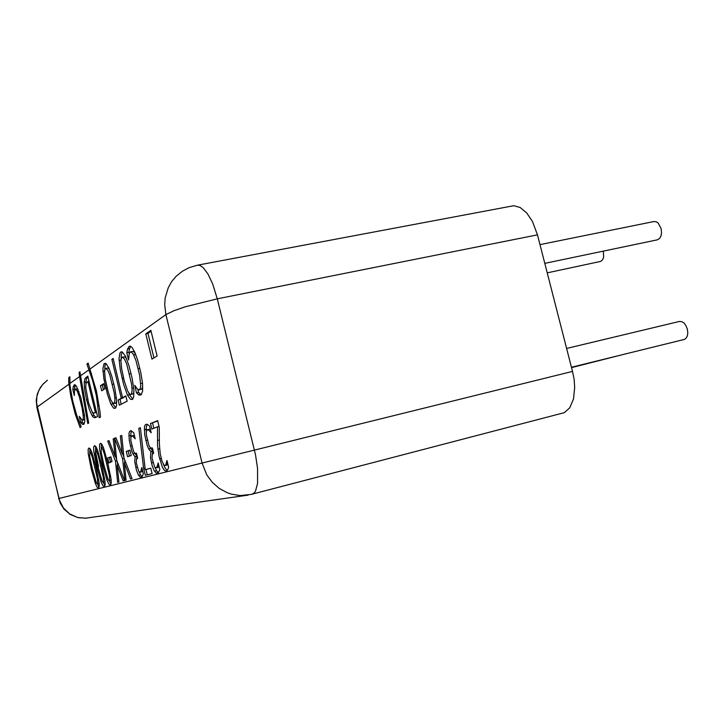<?xml version="1.0" encoding="UTF-8"?>
<svg xmlns="http://www.w3.org/2000/svg" width="724" height="724" viewBox="0 0 724 724"><rect width="100%" height="100%" fill="white"/><g stroke="black" fill="none" stroke-linecap="round" stroke-linejoin="round"><path stroke-width="1.09" d="M566.666 348.47L679.374 321.483L681.972 321.737L684.053 323.121L685.845 325.393L687.338 329.022L687.8 332.986L687.32 335.891L686.135 338.117L684.506 339.366L571.48 367.222M603.364 251.119L603.635 257.138L602.73 259.617L600.83 261.4L547.263 272.858M540.023 244.649L653.899 221.526L656.333 221.825L658.197 223.119L661.121 228.503L661.582 232.784L661.003 235.952L659.691 238.35L657.347 239.807L544.828 263.382M626.106 353.783L571.571 367.584M73.224 386.788L74.481 384.679L76.4 386.046L80.78 397.494L84.5 415.323L84.78 421.422L83.875 424.382L82.355 424.3L80.708 422.436L79.251 416.345L82.228 420.246L83.061 419.558L83.35 416.979L82.219 408.291L79.296 396.562L77.287 391.232L75.658 389.168L74.509 390.734L74.273 395.594L72.834 389.566L73.224 386.788L74.916 386.426L75.414 384.942M72.834 389.566L74.527 389.204L74.916 386.426M74.708 389.983L74.527 389.204M78.092 389.376L77.296 388.779L75.405 389.159M83.278 415.332L84.464 415.069M82.445 420.228L84.808 419.069M80.708 422.436L82.4 422.056L81.939 420.146M82.183 424.173L83.875 423.784L82.4 422.056M86.961 363.964L88.147 363.077L96.509 391.268L99.966 411.703L100.419 417.096L99.17 417.73L96.392 395.757L92.735 380.987L86.971 364.235L88.265 363.593M86.971 364.235L88.084 363.729M88.527 364.706L88.147 363.991M99.107 417.467L100.147 417.232M111.903 359.339L113.134 358.48L122.573 397.621L125.831 395.865L127.116 401.187L119.388 405.196L118.139 400.019L121.306 398.309L111.903 359.339L113.27 359.05M121.306 398.309L123.152 397.494M118.139 400.019L123.243 397.874M121.198 404.264L120.066 399.585M122.573 397.621L125.967 396.417M127.578 390.851L129.687 394.137L130.718 394.453L131.487 393.829L132.13 390.453L131.587 384.136L126.682 363.946L124.546 359.077L122.338 357.158L121.361 358.199L120.926 360.851L121.605 368.679L124.383 381.267L127.578 390.851M130.7 394.453L133.171 393.766L134.03 391.675M126.61 358.733L124.935 356.814L122.338 357.158M127.487 395.177L123.668 384.417L120.256 369.72L119.044 358.489L120.012 352.896L121.098 351.864L122.383 352L125.442 356.09L128.972 365.656L132.04 377.874L133.886 389.557L133.705 397.069L132.501 399.44L130.392 399.322L127.487 395.177L129.478 394.734L128.664 392.915M132.809 399.141L129.478 394.734M121.053 359.366L121.297 354.633L122.356 351.991M107.695 457.966L110.881 456.853L111.994 461.487L108.881 462.908L107.695 457.966L110.917 457.034M110.636 462.328L109.487 457.541M114.6 438.31L115.958 437.758L122.247 453.885L120.41 435.929L121.741 435.377L123.976 458.021L132.076 478.682L130.61 479.053L124.32 462.88L126.085 480.193L124.854 480.51L122.6 458.772L114.6 438.31L116.048 437.975M122.6 458.772L124.121 458.41M123.84 456.726L122.691 453.776M124.908 462.745L124.6 459.622M124.32 462.88L125.741 462.536M120.41 435.929L121.759 435.613M122.247 453.885L123.532 453.577M138.646 471.098L139.678 472.102L140.601 471.894L141.841 467.505L143.379 473.885L142.103 476.854L140.185 477.143L138.384 474.971L136.51 470.283L134.782 461.704L135.153 456.772L133.406 454.717L131.777 451.007L129.315 440.608L128.944 433.712L129.406 431.785L130.519 430.753L133.687 432.472L135.225 438.844L133.153 436.491L131.641 435.948L130.818 437.332L130.854 440.726L133.56 451.523L134.782 453.26L136.456 453.233L137.65 458.192L136.429 459.251L136.275 462.781L138.646 471.098M142.121 471.668L142.728 471.188M134.438 435.567L133.578 435.504M130.89 437.034L130.872 433.323L131.632 430.871M133.062 454.093L134.818 453.287M135.089 456.527L137.026 456.057L134.99 453.631M135.198 456.962L137.026 456.057M136.655 458.772L137.135 456.491M138.601 475.351L140.537 474.881L139.035 471.632M142.212 476.718L140.537 474.881M141.343 470.319L142.447 470.048M154.61 466.754L155.732 467.804L156.755 467.568L158.167 462.917L159.796 469.641L158.348 472.781L156.23 473.116L154.031 470.419L152.257 465.93L150.538 457.821L150.873 451.495L149.017 449.55L147.271 445.658L144.673 434.726L144.411 426.961L145.044 425.115L146.148 424.282L147.624 424.508L149.587 426.038L151.207 432.744L148.673 430.083L147.271 429.766L146.32 431.54L146.366 434.825L149.063 445.83L150.547 447.984L152.402 447.93L153.66 453.152L152.293 454.292L152.085 458.011L154.61 466.754M156.303 467.831L159.081 466.69M150.402 429.413L149.316 429.287M146.366 431.278L146.375 426.988L147.28 424.373M148.646 448.898L150.664 448.409L150.384 447.866M150.854 451.432L152.882 450.943L150.664 448.409M150.963 451.885L152.99 451.396L152.882 450.943M152.438 453.975L152.99 451.396M154.511 471.252L156.529 470.745L154.809 467.043M158.429 472.7L156.529 470.745M157.588 465.903L158.818 465.595M145.805 333.845L150.836 330.307L156.176 352.307L157.063 355.982L151.931 359.113L145.805 333.845L147.968 333.402L151.054 331.239M153.913 357.9L147.968 333.402M150.529 423.549L157.615 420.635L159.28 427.522L159.352 443.703L160.203 453.713L161.95 461.134L163.977 465.098L164.909 465.523L165.715 464.98L166.991 460.482L168.674 467.423L167.552 470.048L166.285 471.116L164.339 470.365L162.33 467.206L158.9 455.803L157.597 445.414L157.497 426.843L151.859 429.051L150.529 423.549L157.696 420.979M153.859 428.273L152.592 423.069M157.497 426.843L159.027 426.481M157.452 440.464L159.253 440.029M157.877 449.161L159.624 448.744M167.244 470.464L165.353 468.473L163.47 464.482M166.375 463.505L167.651 463.197M165.036 465.496L167.914 464.301M143.66 468.555L138.845 428.346L140.338 427.73L145.262 469.686L150.8 468.184L152.112 473.614L145.298 475.342L143.66 468.555L145.09 468.211M147.271 474.844L145.977 469.514M145.262 469.686L150.809 468.238M138.845 428.346L140.375 427.993M126.284 451.459L129.913 450.183L130.284 451.713L131.198 455.523L127.56 456.726L126.284 451.459L129.958 450.382M129.415 456.111L128.184 451.007M107.713 441.142L109.007 440.617L115.08 456.364L113.243 438.871L114.501 438.355L116.745 460.41L124.573 480.582L123.18 480.926L117.107 465.143L118.872 482.021L117.614 482.338L115.442 461.134L107.713 441.142L109.089 440.826M115.442 461.134L116.89 460.781M116.6 458.962L115.55 456.256M117.704 464.998L117.415 462.147M117.107 465.143L118.455 464.817M113.243 438.871L114.528 438.572M115.08 456.364L116.302 456.075M103.822 464.645L108.084 479.424L108.971 480.564L109.568 480.293L109.469 476.003L104.419 454.256L102.745 449.26L101.414 447.694L101.098 451.785L103.822 464.645M109.243 480.582L111.179 480.066M103.342 447.278L101.478 447.685M110.32 485.044L109.053 484.347L107.089 480.365L102.736 465.007L99.586 449.07L99.523 444.599L100.383 443.233L101.632 443.93L103.568 447.857L107.921 463.251L111.125 479.478L111.252 483.062L110.32 485.044M111.053 484.175L109.098 480.591M101.251 447.776L101.414 443.685M97.912 466.6L102.066 481.062L102.79 482.103L103.496 481.913L103.378 477.731L98.446 456.455L96.808 451.559L95.523 450.029L95.333 454.609L97.912 466.6M97.369 449.613L95.586 450.02M104.238 486.564L103.025 485.876L101.116 481.976L96.871 466.944L93.776 451.36L93.704 446.989L94.536 445.658L96.156 446.998L97.595 450.201L101.84 465.27L104.98 481.125L105.116 484.627L104.238 486.564M104.944 485.677L103.089 482.211M98.591 466.528L95.749 452.799L95.541 446.138M92.265 468.473L96.31 482.627L97.007 483.65L97.677 483.469L97.55 479.379L92.527 457.885L90.98 453.432L89.876 452.265L89.64 456.156L92.265 468.473M91.658 451.848L89.948 452.256M98.41 488.012L97.242 487.343L95.396 483.514L91.26 468.799L88.228 453.55L88.129 449.278L88.925 447.984L90.482 449.296L91.876 452.437L96.02 467.197L99.097 482.709L99.251 486.13L98.41 488.012M99.097 487.116L97.333 483.759M89.821 452.292L89.912 448.491M127.533 349.068L129.334 346.253L130.465 346.208L131.958 347.294L134.709 351.936L137.614 359.973L140.818 372.643L142.51 383.358L142.583 391.014L141.062 394.852L138.945 394.996L136.519 392.824L134.718 385.367L137.117 388.725L138.827 389.865L140.148 388.888L140.718 385.611L139.542 374.815L135.904 360.434L133.252 354.036L130.836 351.665L129.279 353.529L128.591 360.009L126.809 352.642L127.533 349.068L129.578 348.642L130.709 346.307M126.809 352.642L128.845 352.208L129.578 348.642M129.216 353.755L128.845 352.208M135.669 354.244L133.451 351.393L130.655 351.683M140.7 383.548L142.492 383.159M139.135 389.838L141.786 389.069L142.709 386.236M136.519 392.824L138.555 392.372L137.841 389.412M138.583 394.806L140.628 394.345L138.555 392.372M141.28 394.652L140.628 394.345M110.881 400.091L112.998 403.377L114.537 402.743L114.935 399.241L114.247 392.978L109.767 374.842L107.804 370.217L105.776 368.389L104.944 369.321L104.582 371.792L105.279 379.141L108.193 392.073L110.881 400.091M113.722 403.549L115.912 402.997L116.682 401.53M109.36 369.231L108.021 367.982L105.795 368.389M110.844 404.146L107.297 393.956L103.858 378.824L102.88 368.715L104.093 363.756L105.034 363.321L106.301 363.946L108.935 368.245L111.849 376.534L114.736 388.055L116.51 399.051L116.537 405.512L115.614 408.046L113.777 408.318L110.844 404.146L112.727 403.73L112.22 402.58M115.713 407.92L112.727 403.73M104.772 369.91L104.962 365.882L105.804 363.566M100.482 385.675L103.677 383.666L104.392 386.607L104.917 388.815L101.704 390.761L100.482 385.675L103.84 384.335M103.405 389.729L102.328 385.277M95.351 412.463L87.903 381.458L86.093 383.34L85.676 387.385L88.609 403.024L92.256 412.065L93.785 413.096L96.473 412.209M94.102 413.069L96.518 412.39M87.903 381.458L89.034 381.213M92.165 415.784L89.405 409.666L86.618 399.956L84.69 389.928L84.156 382.381L84.989 378.471L87.812 376.127L97.523 416.553L95.043 417.748L93.324 417.205L92.165 415.784L93.921 415.386L92.22 412.01M96.002 417.341L93.921 415.386M84.156 382.381L85.921 382.001L86.473 378.661L87.984 376.86M85.921 383.865L85.921 382.001M79.079 372.38L79.902 371.774L88.645 423.115L87.794 423.558L79.441 375.964L79.079 372.38L79.921 372.199M68.825 377.503L69.848 376.742L69.993 385.403L72.708 400.734L76.518 414.798L81.151 426.68L80.129 427.477L75.142 413.648L70.789 396.01L68.671 381.783L68.825 377.503L69.821 377.294M251.617 494.347L564.295 412.671L569.707 407.856L573.462 399.051L574.711 387.467L574.096 379.258L572.548 371.403L58.952 498.456L36.535 403.033L36.843 396.671L38.843 390.317L42.499 384.643L47.44 380.2M537.516 234.875L532.43 221.381L526.737 212.91L520.185 207.48L513.75 205.734L197.562 265.156L200.177 265.491L203.163 267.572L207.987 274.025L212.575 283.718L217.3 298.804L185.254 306.831L174.022 310.65L165.905 314.533L202.059 463.098L206.829 474.917L212.186 482.202L219.101 488.293L227.146 492.682L231.399 494.139L239.97 495.542L252.052 494.266L254.513 492.573L255.545 490.972L257.572 483.442L257.554 468.392L255.454 454.717L217.3 298.804L537.516 234.875L572.548 371.403M74.183 384.824L74.862 384.679M77.667 392.046L78.997 391.747M81.115 403.286L82.201 403.051M82.636 420.155L84.337 419.775M90.428 373.946L91.631 373.693M94.998 389.467L96.039 389.241M98.111 405.92L99.224 405.666M130.944 394.363L132.945 393.919M132.067 388.372L133.732 388.001M129.533 373.964L131.08 373.629M120.736 352.063L121.903 351.819M119.089 360.389L120.98 359.991M122.121 378.462L123.587 378.145M140.212 472.129L142.157 471.659M130.302 430.825L130.782 430.717M128.872 435.911L130.809 435.459M130.41 446.174L131.786 445.848M135.741 467.423L137.117 467.089M156.321 467.831L158.357 467.324M145.877 424.373L146.438 424.246M144.248 429.775L146.266 429.296M145.814 440.581L147.334 440.228M151.443 462.917L152.972 462.546M159.588 458.889L161.199 458.5M165.054 465.496L167.135 464.98M109.469 476.003L110.582 475.731M106.799 463.631L107.948 463.351M103.604 451.577L104.727 451.314M102.736 465.007L103.849 464.736M103.378 477.731L104.446 477.469M100.763 465.623L101.867 465.36M97.65 453.83L98.726 453.577M96.871 466.944L97.939 466.69M97.55 479.379L98.573 479.125M94.989 467.532L96.039 467.279M91.948 455.993L92.98 455.749M91.26 468.799L92.283 468.555M129.035 346.425L130.293 346.163M133.75 354.986L135.786 354.552M138.203 368.661L139.841 368.308M139.488 389.702L141.542 389.25M113.93 403.476L115.831 403.051M114.863 397.892L116.347 397.557M112.446 384.326L113.822 384.028M104.328 363.557L105.306 363.348M102.935 371.303L104.627 370.941M105.84 388.326L107.152 388.046M94.554 412.888L96.328 412.49M86.618 399.956L87.749 399.702M86.047 377.349L87.83 376.969M72.463 403.594L73.332 403.404M89.939 369.086L165.905 314.533L164.683 304.768L165.19 297.89L168.203 287.754L171.697 281.582L176.194 276.224L182.52 271.183L189.245 267.636L197.562 265.156M86.5 518.176L78.129 517.669L70.255 514.502L63.875 509.017L60.146 503.044L36.87 407.368L68.87 384.218M69.775 383.566L79.54 376.552M80.364 375.964L88.871 369.855M58.599 498.546L63.431 508.004L69.604 513.886L77.423 517.434L85.577 518.248L248.142 495.089M140.194 472.139L142.139 471.659M131.75 435.92L133.696 435.459M147.415 429.721L149.461 429.251M101.414 447.694L103.188 447.278M103.179 482.202L104.917 481.777M95.532 450.029L97.26 449.622M97.378 483.75L99.079 483.333M89.894 452.265L91.595 451.857M36.879 407.295L36.227 400.236L37.358 393.856L40.408 387.403L43.757 383.277"/></g></svg>
